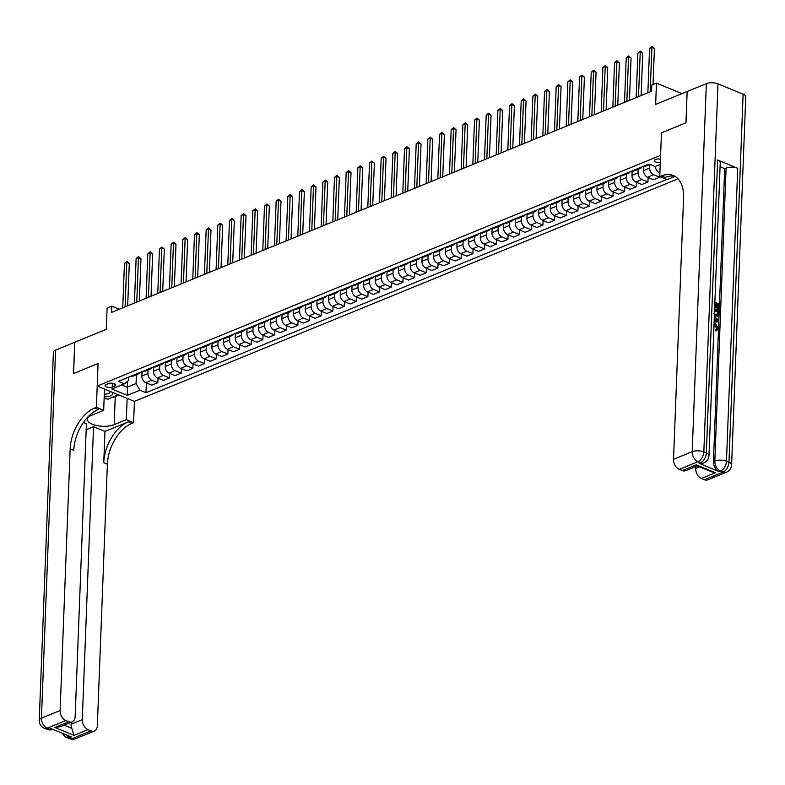 <?xml version="1.0" encoding="UTF-8"?>
<svg xmlns="http://www.w3.org/2000/svg" width="785" height="785" viewBox="0 0 785 785"><rect width="100%" height="100%" fill="white"/><g stroke="black" fill="none" stroke-linecap="round" stroke-linejoin="round"><path stroke-width="1.18" d="M660.44 159.169A4.396 1.796 -177.8 0 0 655.632 159.463A4.396 1.796 -177.8 0 0 654.455 160.621A4.396 1.796 -177.8 0 0 660.313 162.534M681.959 93.631L656.466 83.122L655.652 104.405L687.16 91.502L685.953 122.803L661.451 132.832L660.587 155.371L97.203 386.053L134.421 401.39L678.024 178.803M687.16 91.502L686.002 122.784L661.451 132.832L659.763 176.654L661.451 175.958A34.324 20.94 112.4 0 1 673.334 175.526A34.324 20.94 112.4 0 1 683.578 197.702L673.53 459.343L692.203 451.699L706.343 83.652L687.209 91.482M55.588 350.11L41.448 718.157A8.242 3.375 -177.8 0 0 39.25 720.326L53.39 352.279A8.242 3.375 2.2 0 1 55.588 350.11L74.722 342.27L73.525 373.572L98.076 363.514L73.564 373.552L74.771 342.25L106.279 329.347L107.094 308.073L111.764 306.16L111.519 312.42L651.56 91.296L651.805 85.035L656.466 83.122M112.5 387.064L114.551 386.22A4.259 1.747 -177.8 0 0 115.689 385.101A4.259 1.747 -177.8 0 0 113.02 383.365A4.259 1.747 -177.8 0 0 108.32 383.649L106.26 384.493A4.259 1.747 -177.8 0 0 105.131 385.612A4.259 1.747 -177.8 0 0 107.8 387.339A4.259 1.747 -177.8 0 0 112.5 387.064L112.647 383.306M121.724 384.935L127.199 387.191L136.06 383.561L139.897 390.224L145.981 392.736L666.71 179.51M139.897 390.224L127.288 395.385L111.804 388.997L124.403 383.836L128.622 380.489L128.75 377.055M660.234 164.438L655.112 166.538L649.028 164.026L118.319 381.333L124.403 383.836M104.503 389.056L103.679 410.339L96.388 407.327L98.076 363.514L97.203 386.053M119.261 309.251L111.764 306.16M127.415 381.451L127.288 395.385M136.404 374.759L136.06 383.561M142.036 371.619L141.869 376.005A5.495 3.729 67.7 0 0 145.696 382.668L151.78 385.18L157.854 382.697L158.02 378.164M148.071 369.98L147.933 373.523A5.495 3.729 67.7 0 0 151.76 380.185L157.854 382.697M153.703 366.84L153.536 371.226A5.495 3.729 67.7 0 0 157.363 377.899L163.447 380.401L169.521 377.919L169.688 373.385M159.738 365.202L159.6 368.744A5.495 3.729 67.7 0 0 163.437 375.407L169.521 377.919M165.37 362.062L165.203 366.448A5.495 3.729 67.7 0 0 169.03 373.12L175.124 375.623L181.188 373.14L181.364 368.607M171.405 360.423L171.267 363.965A5.495 3.729 67.7 0 0 175.104 370.628L181.188 373.14M177.037 357.283L176.87 361.669A5.495 3.729 67.7 0 0 180.707 368.342L186.791 370.844L192.855 368.361L193.031 363.828M183.082 355.644L182.944 359.187A5.495 3.729 67.7 0 0 186.771 365.849L192.855 368.361M188.714 352.504L188.537 356.89A5.495 3.729 67.7 0 0 192.374 363.563L198.458 366.065L204.522 363.583L204.699 359.049M194.749 350.866L194.611 354.408A5.495 3.729 67.7 0 0 198.438 361.08L204.522 363.583M200.381 347.726L200.214 352.112A5.495 3.729 67.7 0 0 204.041 358.784L210.125 361.286L216.189 358.804L216.366 354.28M206.416 346.087L206.278 349.629A5.495 3.729 67.7 0 0 210.105 356.302L216.189 358.804M212.048 342.947L211.881 347.343A5.495 3.729 67.7 0 0 215.708 354.006L221.792 356.518L227.866 354.025L228.033 349.502M218.083 341.308L217.945 344.85A5.495 3.729 67.7 0 0 221.782 351.523L227.866 354.025M223.715 338.178L223.548 342.564A5.495 3.729 67.7 0 0 227.375 349.227L233.459 351.739L239.533 349.247L239.71 344.723M229.75 336.529L229.612 340.072A5.495 3.729 67.7 0 0 233.449 346.744L239.533 349.247M235.382 333.399L235.215 337.786A5.495 3.729 67.7 0 0 239.052 344.448L245.136 346.96L251.2 344.468L251.377 339.944M241.417 331.751L241.289 335.293A5.495 3.729 67.7 0 0 245.116 341.966L251.2 344.468M247.059 328.621L246.882 333.007A5.495 3.729 67.7 0 0 250.719 339.67L256.803 342.182L262.867 339.699L263.044 335.166M253.094 326.982L252.956 330.524A5.495 3.729 67.7 0 0 256.783 337.187L262.867 339.699M258.726 323.842L258.559 328.228A5.495 3.729 67.7 0 0 262.386 334.891L268.47 337.403L274.534 334.92L274.711 330.387M264.761 322.203L264.623 325.746A5.495 3.729 67.7 0 0 268.45 332.408L274.534 334.92M270.393 319.063L270.226 323.449A5.495 3.729 67.7 0 0 274.053 330.112L280.137 332.624L286.211 330.142L286.378 325.608M276.428 317.425L276.291 320.967A5.495 3.729 67.7 0 0 280.127 327.63L286.211 330.142M282.06 314.285L281.893 318.671A5.495 3.729 67.7 0 0 285.72 325.333L291.804 327.845L297.878 325.363L298.055 320.829M288.095 312.646L287.958 316.188A5.495 3.729 67.7 0 0 291.794 322.851L297.878 325.363M293.727 309.506L293.561 313.892A5.495 3.729 67.7 0 0 297.397 320.555L303.481 323.067L309.545 320.584L309.722 316.051M299.762 307.867L299.635 311.409A5.495 3.729 67.7 0 0 303.461 318.072L309.545 320.584M305.404 304.727L305.228 309.113A5.495 3.729 67.7 0 0 309.064 315.776L315.148 318.288L321.212 315.805L321.389 311.272M311.439 303.088L311.302 306.631A5.495 3.729 67.7 0 0 315.128 313.293L321.212 315.805M317.071 299.948L316.904 304.335A5.495 3.729 67.7 0 0 320.731 311.007L326.815 313.509L332.879 311.027L333.056 306.493M323.106 298.31L322.969 301.852A5.495 3.729 67.7 0 0 326.796 308.515L332.879 311.027M328.738 295.17L328.572 299.556A5.495 3.729 67.7 0 0 332.398 306.228L338.482 308.731L344.556 306.248L344.723 301.715M334.773 293.531L334.636 297.073A5.495 3.729 67.7 0 0 338.472 303.736L344.556 306.248M340.405 290.391L340.239 294.777A5.495 3.729 67.7 0 0 344.065 301.45L350.149 303.952L356.223 301.469L356.4 296.936M346.44 288.752L346.303 292.295A5.495 3.729 67.7 0 0 350.139 298.957L356.223 301.469M352.072 285.612L351.906 289.999A5.495 3.729 67.7 0 0 355.742 296.671L361.826 299.173L367.89 296.691L368.067 292.157M358.107 283.974L357.98 287.516A5.495 3.729 67.7 0 0 361.807 294.189L367.89 296.691M363.749 280.834L363.573 285.22A5.495 3.729 67.7 0 0 367.409 291.892L373.493 294.404L379.557 291.912L379.734 287.388M369.784 279.195L369.647 282.737A5.495 3.729 67.7 0 0 373.474 289.41L379.557 291.912M375.416 276.065L375.25 280.451A5.495 3.729 67.7 0 0 379.076 287.114L385.16 289.626L391.224 287.133L391.401 282.61M381.451 274.416L381.314 277.959A5.495 3.729 67.7 0 0 385.141 284.631L391.224 287.133M387.084 271.286L386.917 275.672A5.495 3.729 67.7 0 0 390.744 282.335L396.827 284.847L402.901 282.355L403.068 277.831M393.118 269.638L392.981 273.18A5.495 3.729 67.7 0 0 396.808 279.852L402.901 282.355M398.751 266.507L398.584 270.894A5.495 3.729 67.7 0 0 402.411 277.556L408.494 280.068L414.568 277.586L414.735 273.052M404.785 264.859L404.648 268.411A5.495 3.729 67.7 0 0 408.485 275.074L414.568 277.586M410.418 261.729L410.251 266.115A5.495 3.729 67.7 0 0 414.078 272.778L420.171 275.29L426.235 272.807L426.412 268.274M416.452 260.09L416.325 263.632A5.495 3.729 67.7 0 0 420.152 270.295L426.235 272.807M422.085 256.95L421.918 261.336A5.495 3.729 67.7 0 0 425.755 267.999L431.838 270.511L437.902 268.028L438.079 263.495M428.129 255.311L427.992 258.854A5.495 3.729 67.7 0 0 431.819 265.516L437.902 268.028M433.762 252.171L433.595 256.558A5.495 3.729 67.7 0 0 437.422 263.22L443.505 265.732L449.57 263.25L449.746 258.716M439.796 250.533L439.659 254.075A5.495 3.729 67.7 0 0 443.486 260.738L449.57 263.25M445.429 247.393L445.262 251.779A5.495 3.729 67.7 0 0 449.089 258.442L455.172 260.954L461.246 258.471L461.413 253.938M451.463 245.754L451.326 249.296A5.495 3.729 67.7 0 0 455.153 255.959L461.246 258.471M457.096 242.614L456.929 247A5.495 3.729 67.7 0 0 460.756 253.663L466.839 256.175L472.913 253.692L473.08 249.159M463.13 240.975L462.993 244.518A5.495 3.729 67.7 0 0 466.83 251.18L472.913 253.692M468.763 237.835L468.596 242.222A5.495 3.729 67.7 0 0 472.423 248.894L478.516 251.396L484.58 248.914L484.757 244.38M474.797 236.197L474.66 239.739A5.495 3.729 67.7 0 0 478.497 246.402L484.58 248.914M480.43 233.057L480.263 237.443A5.495 3.729 67.7 0 0 484.1 244.115L490.183 246.618L496.248 244.135L496.424 239.602M486.474 231.418L486.337 234.96A5.495 3.729 67.7 0 0 490.164 241.623L496.248 244.135M492.107 228.278L491.93 232.664A5.495 3.729 67.7 0 0 495.767 239.337L501.85 241.839L507.915 239.356L508.091 234.823M498.141 226.639L498.004 230.182A5.495 3.729 67.7 0 0 501.831 236.844L507.915 239.356M503.774 223.499L503.607 227.886A5.495 3.729 67.7 0 0 507.434 234.558L513.518 237.06L519.582 234.578L519.758 230.044M509.808 221.861L509.671 225.403A5.495 3.729 67.7 0 0 513.498 232.075L519.582 234.578M515.441 218.721L515.274 223.107A5.495 3.729 67.7 0 0 519.101 229.779L525.185 232.281L531.259 229.799L531.425 225.275M521.476 217.082L521.338 220.624A5.495 3.729 67.7 0 0 525.175 227.297L531.259 229.799M527.108 213.942L526.941 218.338A5.495 3.729 67.7 0 0 530.768 225.001L536.852 227.513L542.926 225.02L543.102 220.497M533.143 212.303L533.005 215.846A5.495 3.729 67.7 0 0 536.842 222.518L542.926 225.02M538.775 209.173L538.608 213.559A5.495 3.729 67.7 0 0 542.445 220.222L548.529 222.734L554.593 220.242L554.769 215.718M544.81 207.525L544.682 211.067A5.495 3.729 67.7 0 0 548.509 217.739L554.593 220.242M550.452 204.394L550.275 208.781A5.495 3.729 67.7 0 0 554.112 215.443L560.196 217.955L566.26 215.473L566.436 210.939M556.486 202.746L556.349 206.288A5.495 3.729 67.7 0 0 560.176 212.961L566.26 215.473M562.119 199.616L561.952 204.002A5.495 3.729 67.7 0 0 565.779 210.665L571.863 213.177L577.927 210.694L578.103 206.161M568.154 197.977L568.016 201.519A5.495 3.729 67.7 0 0 571.843 208.182L577.927 210.694M573.786 194.837L573.619 199.223A5.495 3.729 67.7 0 0 577.446 205.886L583.53 208.398L589.604 205.915L589.77 201.382M579.821 193.198L579.683 196.741A5.495 3.729 67.7 0 0 583.52 203.403L589.604 205.915M585.453 190.058L585.286 194.444A5.495 3.729 67.7 0 0 589.113 201.107L595.197 203.619L601.271 201.137L601.447 196.603M591.488 188.42L591.35 191.962A5.495 3.729 67.7 0 0 595.187 198.625L601.271 201.137M597.12 185.28L596.953 189.666A5.495 3.729 67.7 0 0 600.79 196.328L606.874 198.84L612.938 196.358L613.114 191.825M603.155 183.641L603.027 187.183A5.495 3.729 67.7 0 0 606.854 193.846L612.938 196.358M608.797 180.501L608.62 184.887A5.495 3.729 67.7 0 0 612.457 191.55L618.541 194.062L624.605 191.579L624.782 187.046M614.832 178.862L614.694 182.405A5.495 3.729 67.7 0 0 618.521 189.067L624.605 191.579M620.464 175.722L620.297 180.108A5.495 3.729 67.7 0 0 624.124 186.771L630.208 189.283L636.272 186.801L636.449 182.267M626.499 174.084L626.361 177.626A5.495 3.729 67.7 0 0 630.188 184.289L636.272 186.801M632.131 170.944L631.964 175.33A5.495 3.729 67.7 0 0 635.791 182.002L641.875 184.504L647.949 182.022L648.116 177.488M638.166 169.305L638.028 172.847A5.495 3.729 67.7 0 0 641.865 179.51L647.949 182.022M643.798 166.165L643.631 170.551A5.495 3.729 67.7 0 0 647.458 177.224L653.542 179.726L659.616 177.243L659.792 172.71M649.833 164.526L649.695 168.069A5.495 3.729 67.7 0 0 653.532 174.731L659.616 177.243M130.428 376.368A5.495 3.729 67.7 0 0 132.479 376.358L138.552 373.876A5.495 3.729 67.7 0 0 140.015 372.443M145.981 392.736L146.353 382.943M136.502 373.886A5.495 3.729 67.7 0 0 138.552 373.876M142.105 371.59A5.495 3.729 67.7 0 0 144.155 371.58L150.22 369.097A5.495 3.729 67.7 0 0 151.691 367.665M148.169 369.107A5.495 3.729 67.7 0 0 150.22 369.097M153.772 366.811A5.495 3.729 67.7 0 0 155.822 366.801L161.887 364.318A5.495 3.729 67.7 0 0 163.358 362.886M159.836 364.328A5.495 3.729 67.7 0 0 161.887 364.318M165.439 362.032A5.495 3.729 67.7 0 0 167.49 362.032L173.554 359.54A5.495 3.729 67.7 0 0 175.026 358.107M171.503 359.55A5.495 3.729 67.7 0 0 173.554 359.54M177.106 357.263A5.495 3.729 67.7 0 0 179.157 357.253L185.231 354.761A5.495 3.729 67.7 0 0 186.693 353.328M183.17 354.771A5.495 3.729 67.7 0 0 185.231 354.761M188.773 352.485A5.495 3.729 67.7 0 0 190.824 352.475L196.898 349.982A5.495 3.729 67.7 0 0 198.36 348.56M194.847 349.992A5.495 3.729 67.7 0 0 196.898 349.982M200.45 347.706A5.495 3.729 67.7 0 0 202.501 347.696L208.565 345.214A5.495 3.729 67.7 0 0 210.037 343.781M206.514 345.214A5.495 3.729 67.7 0 0 208.565 345.214M212.117 342.927A5.495 3.729 67.7 0 0 214.168 342.917L220.232 340.435A5.495 3.729 67.7 0 0 221.704 339.002M218.181 340.445A5.495 3.729 67.7 0 0 220.232 340.435M223.784 338.149A5.495 3.729 67.7 0 0 225.835 338.139L231.899 335.656A5.495 3.729 67.7 0 0 233.371 334.224M229.848 335.666A5.495 3.729 67.7 0 0 231.899 335.656M235.451 333.37A5.495 3.729 67.7 0 0 237.502 333.36L243.566 330.877A5.495 3.729 67.7 0 0 245.038 329.445M241.515 330.887A5.495 3.729 67.7 0 0 243.566 330.877M247.118 328.591A5.495 3.729 67.7 0 0 249.169 328.581L255.243 326.099A5.495 3.729 67.7 0 0 256.705 324.666M253.192 326.109A5.495 3.729 67.7 0 0 255.243 326.099M258.785 323.812A5.495 3.729 67.7 0 0 260.836 323.803L266.91 321.32A5.495 3.729 67.7 0 0 268.372 319.887M264.859 321.33A5.495 3.729 67.7 0 0 266.91 321.32M270.462 319.034A5.495 3.729 67.7 0 0 272.513 319.024L278.577 316.541A5.495 3.729 67.7 0 0 280.049 315.109M276.526 316.551A5.495 3.729 67.7 0 0 278.577 316.541M282.129 314.255A5.495 3.729 67.7 0 0 284.18 314.245L290.244 311.763A5.495 3.729 67.7 0 0 291.716 310.33M288.193 311.773A5.495 3.729 67.7 0 0 290.244 311.763M293.796 309.476A5.495 3.729 67.7 0 0 295.847 309.467L301.911 306.984A5.495 3.729 67.7 0 0 303.383 305.551M299.86 306.994A5.495 3.729 67.7 0 0 301.911 306.984M305.463 304.698A5.495 3.729 67.7 0 0 307.514 304.688L313.588 302.205A5.495 3.729 67.7 0 0 315.05 300.773M311.537 302.215A5.495 3.729 67.7 0 0 313.588 302.205M317.13 299.919A5.495 3.729 67.7 0 0 319.181 299.909L325.255 297.427A5.495 3.729 67.7 0 0 326.717 295.994M323.204 297.436A5.495 3.729 67.7 0 0 325.255 297.427M328.807 295.14A5.495 3.729 67.7 0 0 330.858 295.14L336.922 292.648A5.495 3.729 67.7 0 0 338.394 291.215M334.871 292.658A5.495 3.729 67.7 0 0 336.922 292.648M340.474 290.372A5.495 3.729 67.7 0 0 342.525 290.362L348.589 287.869A5.495 3.729 67.7 0 0 350.061 286.437M346.538 287.879A5.495 3.729 67.7 0 0 348.589 287.869M352.141 285.593A5.495 3.729 67.7 0 0 354.192 285.583L360.256 283.1A5.495 3.729 67.7 0 0 361.728 281.668M358.205 283.1A5.495 3.729 67.7 0 0 360.256 283.1M363.808 280.814A5.495 3.729 67.7 0 0 365.859 280.804L371.933 278.322A5.495 3.729 67.7 0 0 373.395 276.889M369.882 278.322A5.495 3.729 67.7 0 0 371.933 278.322M375.475 276.035A5.495 3.729 67.7 0 0 377.526 276.026L383.6 273.543A5.495 3.729 67.7 0 0 385.062 272.11M381.549 273.553A5.495 3.729 67.7 0 0 383.6 273.543M387.152 271.257A5.495 3.729 67.7 0 0 389.203 271.247L395.267 268.764A5.495 3.729 67.7 0 0 396.739 267.332M393.216 268.774A5.495 3.729 67.7 0 0 395.267 268.764M398.819 266.478A5.495 3.729 67.7 0 0 400.87 266.468L406.934 263.986A5.495 3.729 67.7 0 0 408.406 262.553M404.883 263.995A5.495 3.729 67.7 0 0 406.934 263.986M410.486 261.699A5.495 3.729 67.7 0 0 412.537 261.69L418.601 259.207A5.495 3.729 67.7 0 0 420.073 257.774M416.55 259.217A5.495 3.729 67.7 0 0 418.601 259.207M422.153 256.921A5.495 3.729 67.7 0 0 424.204 256.911L430.278 254.428A5.495 3.729 67.7 0 0 431.74 252.996M428.227 254.438A5.495 3.729 67.7 0 0 430.278 254.428M433.82 252.142A5.495 3.729 67.7 0 0 435.871 252.132L441.945 249.65A5.495 3.729 67.7 0 0 443.407 248.217M439.894 249.659A5.495 3.729 67.7 0 0 441.945 249.65M445.497 247.363A5.495 3.729 67.7 0 0 447.548 247.353L453.612 244.871A5.495 3.729 67.7 0 0 455.084 243.438M451.561 244.881A5.495 3.729 67.7 0 0 453.612 244.871M457.164 242.585A5.495 3.729 67.7 0 0 459.215 242.575L465.279 240.092A5.495 3.729 67.7 0 0 466.751 238.66M463.228 240.102A5.495 3.729 67.7 0 0 465.279 240.092M468.831 237.806A5.495 3.729 67.7 0 0 470.882 237.796L476.946 235.314A5.495 3.729 67.7 0 0 478.418 233.881M474.896 235.323A5.495 3.729 67.7 0 0 476.946 235.314M480.498 233.027A5.495 3.729 67.7 0 0 482.549 233.027L488.623 230.535A5.495 3.729 67.7 0 0 490.085 229.102M486.572 230.545A5.495 3.729 67.7 0 0 488.623 230.535M492.166 228.258A5.495 3.729 67.7 0 0 494.216 228.249L500.29 225.756A5.495 3.729 67.7 0 0 501.752 224.324M498.239 225.766A5.495 3.729 67.7 0 0 500.29 225.756M503.842 223.48A5.495 3.729 67.7 0 0 505.893 223.47L511.957 220.977A5.495 3.729 67.7 0 0 513.429 219.555M509.907 220.987A5.495 3.729 67.7 0 0 511.957 220.977M515.51 218.701A5.495 3.729 67.7 0 0 517.56 218.691L523.624 216.209A5.495 3.729 67.7 0 0 525.096 214.776M521.574 216.209A5.495 3.729 67.7 0 0 523.624 216.209M527.177 213.922A5.495 3.729 67.7 0 0 529.227 213.912L535.291 211.43A5.495 3.729 67.7 0 0 536.763 209.997M533.241 211.44A5.495 3.729 67.7 0 0 535.291 211.43M538.844 209.144A5.495 3.729 67.7 0 0 540.894 209.134L546.959 206.651A5.495 3.729 67.7 0 0 548.43 205.219M544.908 206.661A5.495 3.729 67.7 0 0 546.959 206.651M550.511 204.365A5.495 3.729 67.7 0 0 552.562 204.355L558.635 201.873A5.495 3.729 67.7 0 0 560.097 200.44M556.585 201.882A5.495 3.729 67.7 0 0 558.635 201.873M562.178 199.586A5.495 3.729 67.7 0 0 564.229 199.576L570.303 197.094A5.495 3.729 67.7 0 0 571.774 195.661M568.252 197.104A5.495 3.729 67.7 0 0 570.303 197.094M573.855 194.808A5.495 3.729 67.7 0 0 575.905 194.798L581.97 192.315A5.495 3.729 67.7 0 0 583.441 190.883M579.919 192.325A5.495 3.729 67.7 0 0 581.97 192.315M585.522 190.029A5.495 3.729 67.7 0 0 587.572 190.019L593.637 187.536A5.495 3.729 67.7 0 0 595.108 186.104M591.586 187.546A5.495 3.729 67.7 0 0 593.637 187.536M597.189 185.25A5.495 3.729 67.7 0 0 599.24 185.24L605.304 182.758A5.495 3.729 67.7 0 0 606.776 181.325M603.253 182.768A5.495 3.729 67.7 0 0 605.304 182.758M608.856 180.471A5.495 3.729 67.7 0 0 610.907 180.462L616.981 177.979A5.495 3.729 67.7 0 0 618.443 176.546M614.93 177.989A5.495 3.729 67.7 0 0 616.981 177.979M620.523 175.693A5.495 3.729 67.7 0 0 622.574 175.683L628.648 173.2A5.495 3.729 67.7 0 0 630.11 171.768M626.597 173.21A5.495 3.729 67.7 0 0 628.648 173.2M632.2 170.914A5.495 3.729 67.7 0 0 634.251 170.914L640.315 168.422A5.495 3.729 67.7 0 0 641.787 166.989M655.308 166.449A5.495 3.729 67.7 0 0 659.135 172.445L659.92 172.769M638.264 168.432A5.495 3.729 67.7 0 0 640.315 168.422M643.867 166.135A5.495 3.729 67.7 0 0 645.918 166.135L650.039 164.448M127.68 305.797L129.309 263.446L126.797 262.406L125.09 306.866M124.462 263.358L126.915 261.376L126.797 262.406L124.462 263.358L122.754 307.818M126.915 261.376L129.309 263.446M139.347 301.018L140.976 258.667L138.464 257.627L136.757 302.088M136.129 258.579L138.582 256.597L138.464 257.627L136.129 258.579L134.421 303.039M138.582 256.597L140.976 258.667M151.024 296.249L152.643 253.889L150.131 252.849L148.424 297.309M147.796 253.8L150.249 251.818L150.131 252.849L147.796 253.8L146.088 298.261M150.249 251.818L152.643 253.889M162.691 291.471L164.32 249.11L161.798 248.07L160.091 292.53M159.463 249.022L161.916 247.039L161.798 248.07L159.463 249.022L157.756 293.482M161.916 247.039L164.32 249.11M174.358 286.692L175.987 244.331L173.475 243.291L171.758 287.752M171.14 244.253L173.583 242.261L173.475 243.291L171.14 244.253L169.432 288.703M173.583 242.261L175.987 244.331M104.199 396.847A8.929 3.65 -177.8 0 0 112.589 394.276A8.929 3.65 -177.8 0 0 112.343 392.294M104.297 394.207A6.113 2.502 -177.8 0 0 109.9 392.451A6.113 2.502 -177.8 0 0 110.047 391.931A6.113 2.502 -177.8 0 0 109.861 391.264M118.084 394.659L108.251 399.123L104.13 398.603M106.083 389.713A8.929 3.65 -177.8 0 0 104.483 389.556M75.743 738.636A8.242 8.242 0 0 1 69.482 738.626A8.242 5.024 -67.6 0 0 72.338 738.518L91.011 730.874A8.242 5.593 67.7 0 0 94.416 730.992L75.743 738.636A8.242 5.593 -112.3 0 1 72.338 738.518L69.826 737.488L71.219 736.909L51.103 728.617L49.71 729.187L47.198 728.156A8.242 5.593 -112.3 0 1 41.448 718.157L60.121 710.513A8.242 5.593 67.7 0 0 65.862 720.512L47.198 728.156A8.242 5.024 112.4 0 1 44.343 728.254A8.242 8.242 0 0 1 39.25 720.326M103.679 410.339L91.541 415.304A15.445 6.319 -177.8 0 0 87.429 419.376A15.445 6.319 -177.8 0 0 97.104 425.656A15.445 6.319 -177.8 0 0 114.178 424.636L126.306 419.671L133.597 422.673L131.919 423.36A34.324 20.94 -67.6 0 0 107.378 464.21L97.33 725.85A8.242 5.593 67.7 0 1 94.416 730.992M96.388 407.327L94.71 408.014A34.324 20.94 -67.6 0 0 70.169 448.873L60.121 710.513M64.105 725.173L71.759 728.333L74.035 735.388L54.832 727.469L68.835 721.729A8.242 5.593 67.7 0 0 72.24 721.847A8.242 5.593 67.7 0 0 75.154 716.705L86.409 423.772L83.367 422.516M86.173 429.738L93.552 426.716L82.297 719.649A8.242 5.593 67.7 0 0 88.038 729.648L74.035 735.388M104.964 431.426L128.298 421.869A34.324 20.94 -67.6 0 0 103.757 462.718L104.964 431.426L93.552 426.716M68.835 721.729L65.862 720.512M127.131 398.387L126.306 419.671M134.421 401.39L133.597 422.673M91.011 730.874L88.038 729.648M71.759 728.333A8.242 5.593 -112.3 0 1 71.092 724.241L82.297 719.649M71.17 722.288L71.092 724.241M94.71 408.014L98.331 409.515A34.324 20.94 -67.6 0 0 73.79 450.364L70.169 448.873M54.832 727.469L60.337 726.714L72.24 721.847M119.026 395.041L115.248 396.592A15.445 6.319 2.2 0 1 112.029 397.573M716.538 329.484L716.891 328.415L713.997 324.892M716.852 330.613L715.724 330.927L715.586 329.788L716.96 329.396M714.33 316.443L718.569 320.358L718.52 321.556L717.775 321.86L714.105 322.154M714.87 302.176L719.197 303.962L718.991 309.261L718.246 309.565L717.549 309.28L717.716 305.041L716.587 304.57M718.991 309.261L718.304 308.976L718.461 304.737L716.607 303.972L716.45 307.916L715.007 307.936L714.811 303.844M699.062 463.307L700.465 462.738A8.242 5.593 67.7 0 0 703.87 462.846L702.467 463.415A8.242 5.593 -112.3 0 1 699.062 463.307L719.178 471.599A8.242 5.593 -112.3 0 1 713.428 461.6L714.831 461.03L726.086 168.088A8.242 3.375 2.2 0 1 737.723 168.284L717.608 159.993A8.242 3.375 2.2 0 1 720.237 162.603L708.983 455.536A8.242 3.375 -177.8 0 0 706.353 452.925L717.608 159.993M720.081 166.763L724.683 168.667L713.428 461.6M717.48 315.982L714.35 315.835M717.323 316.11L718.226 315.668L715.714 315.835L714.379 315.03M659.763 176.654L667.054 179.657L675.021 176.399M715.459 472.747L711.779 471.873L697.07 465.809L696.246 464.828L715.459 472.747L701.456 478.487L704.42 479.704L723.093 472.06L720.581 471.029L719.178 471.599M701.456 478.487A8.242 5.593 -112.3 0 1 695.706 468.488L699.641 466.869M695.785 466.525L695.706 468.488M737.723 168.284L726.468 461.227L728.98 462.257A8.242 5.024 -67.6 0 1 723.093 472.06A8.242 5.593 67.7 0 0 726.498 472.177L707.834 479.821A8.242 5.593 -112.3 0 1 704.42 479.704M706.343 83.652A8.242 3.375 2.2 0 1 717.981 83.848L743.12 94.21A8.242 3.375 2.2 0 1 745.75 96.82L731.61 464.867A8.242 3.375 -177.8 0 0 728.98 462.257L743.12 94.21M697.306 465.907L685.658 470.676A8.242 5.593 -112.3 0 1 682.243 470.568L696.246 464.828M717.981 83.848L703.841 451.895L706.353 452.925A8.242 5.024 -67.6 0 1 700.465 462.738L697.943 461.698L679.28 469.342L682.243 470.568M679.28 469.342A8.242 5.593 -112.3 0 1 673.53 459.343M724.683 168.667L726.086 168.088M661.451 175.958L665.072 177.459A34.324 20.94 112.4 0 1 675.08 176.409M716.45 307.916L715.753 307.632L715.91 303.687L715.164 303.991M715.91 303.687L714.831 303.236M715.753 307.632L715.007 307.936M718.461 304.737L717.716 305.041M718.304 308.976L717.549 309.28M714.605 309.113L718.932 310.899L718.226 315.668M713.85 313.254L715.763 314.775L717.961 314.383L718.196 311.674L714.566 310.173M717.353 314.971L717.961 314.383L717.215 314.687L717.451 311.979L714.546 310.781M715.714 315.835L714.968 316.139M718.196 311.674L717.451 311.979M718.138 313.195L717.392 313.5M714.154 320.849L714.281 317.513M718.52 321.556L714.114 321.909M716.754 319.701L715.115 318.239L715.017 320.81L717.853 320.673L715.076 319.181M717.107 320.977L716.008 320.005M713.859 328.513L713.81 329.906M714.056 323.449L715.42 323.734L718.334 328.454L716.469 330.622L716.332 329.484L717.647 328.11L715.38 324.794L714.635 325.098M715.38 324.794L714.016 324.519M717.647 328.11L716.891 328.415M716.519 330.809L715.724 330.927M186.025 281.913L187.654 239.553L185.142 238.512L183.435 282.973M182.807 239.474L185.26 237.482L185.142 238.512L182.807 239.474L181.1 283.925M185.26 237.482L187.654 239.553M197.692 277.134L199.321 234.774L196.809 233.734L195.102 278.194M194.474 234.695L196.927 232.703L196.809 233.734L194.474 234.695L192.767 279.156M196.927 232.703L199.321 234.774M209.359 272.356L210.988 229.995L208.476 228.955L206.769 273.415M206.141 229.917L208.594 227.925L208.476 228.955L206.141 229.917L204.434 274.377M208.594 227.925L210.988 229.995M221.036 267.577L222.665 225.216L220.143 224.176L218.436 268.637M217.808 225.138L220.261 223.156L220.143 224.176L217.808 225.138L216.101 269.598M220.261 223.156L222.665 225.216M232.703 262.798L234.332 220.438L231.81 219.407L230.103 263.858M229.485 220.359L231.928 218.377L231.81 219.407L229.485 220.359L227.778 264.82M231.928 218.377L234.332 220.438M244.37 258.02L245.999 215.659L243.487 214.629L241.78 259.079M241.152 215.581L243.605 213.599L243.487 214.629L241.152 215.581L239.445 260.041M243.605 213.599L245.999 215.659M256.038 253.241L257.666 210.88L255.154 209.85L253.447 254.311M252.819 210.802L255.272 208.82L255.154 209.85L252.819 210.802L251.112 255.262M255.272 208.82L257.666 210.88M267.705 248.462L269.334 206.102L266.822 205.071L265.114 249.532M264.486 206.023L266.939 204.041L266.822 205.071L264.486 206.023L262.779 250.484M266.939 204.041L269.334 206.102M279.382 243.684L281.001 201.323L278.489 200.293L276.781 244.753M276.153 201.245L278.606 199.262L278.489 200.293L276.153 201.245L274.446 245.705M278.606 199.262L281.001 201.323M291.049 238.905L292.677 196.554L290.156 195.514L288.448 239.974M287.83 196.466L290.273 194.484L290.156 195.514L287.83 196.466L286.123 240.926M290.273 194.484L292.677 196.554M302.716 234.136L304.345 191.775L301.832 190.735L300.125 235.196M299.497 191.687L301.95 189.705L301.832 190.735L299.497 191.687L297.79 236.148M301.95 189.705L304.345 191.775M314.383 229.357L316.012 186.997L313.5 185.957L311.792 230.417M311.164 186.908L313.617 184.926L313.5 185.957L311.164 186.908L309.457 231.369M313.617 184.926L316.012 186.997M326.05 224.579L327.679 182.218L325.167 181.178L323.459 225.638M322.831 182.14L325.284 180.148L325.167 181.178L322.831 182.14L321.124 226.59M325.284 180.148L327.679 182.218M337.727 219.8L339.346 177.439L336.834 176.399L335.126 220.86M334.498 177.361L336.951 175.369L336.834 176.399L334.498 177.361L332.791 221.812M336.951 175.369L339.346 177.439M349.394 215.021L351.023 172.661L348.501 171.621L346.793 216.081M346.175 172.582L348.618 170.59L348.501 171.621L346.175 172.582L344.468 217.043M348.618 170.59L351.023 172.661M361.061 210.243L362.69 167.882L360.178 166.842L358.47 211.302M357.842 167.804L360.286 165.812L360.178 166.842L357.842 167.804L356.135 212.264M360.286 165.812L362.69 167.882M372.728 205.464L374.357 163.103L371.845 162.063L370.137 206.524M369.509 163.025L371.962 161.043L371.845 162.063L369.509 163.025L367.802 207.485M371.962 161.043L374.357 163.103M384.395 200.685L386.024 158.325L383.512 157.294L381.804 201.745M381.176 158.246L383.629 156.264L383.512 157.294L381.176 158.246L379.469 202.707M383.629 156.264L386.024 158.325M396.072 195.907L397.691 153.546L395.179 152.516L393.471 196.966M392.843 153.468L395.297 151.485L395.179 152.516L392.843 153.468L391.136 197.928M395.297 151.485L397.691 153.546M407.739 191.128L409.368 148.767L406.846 147.737L405.138 192.188M404.52 148.689L406.964 146.707L406.846 147.737L404.52 148.689L402.803 193.149M406.964 146.707L409.368 148.767M419.406 186.349L421.035 143.989L418.523 142.958L416.815 187.419M416.187 143.91L418.631 141.928L418.523 142.958L416.187 143.91L414.48 188.371M418.631 141.928L421.035 143.989M431.073 181.57L432.702 139.21L430.19 138.18L428.482 182.64M427.854 139.131L430.308 137.149L430.19 138.18L427.854 139.131L426.147 183.592M430.308 137.149L432.702 139.21M442.74 176.792L444.369 134.441L441.857 133.401L440.149 177.861M439.522 134.353L441.975 132.371L441.857 133.401L439.522 134.353L437.814 178.813M441.975 132.371L444.369 134.441M454.417 172.023L456.036 129.662L453.524 128.622L451.817 173.083M451.189 129.574L453.642 127.592L453.524 128.622L451.189 129.574L449.481 174.035M453.642 127.592L456.036 129.662M466.084 167.244L467.713 124.884L465.191 123.844L463.484 168.304M462.865 124.795L465.309 122.813L465.191 123.844L462.865 124.795L461.148 169.256M465.309 122.813L467.713 124.884M477.751 162.466L479.38 120.105L476.868 119.065L475.151 163.525M474.533 120.026L476.976 118.035L476.868 119.065L474.533 120.026L472.825 164.477M476.976 118.035L479.38 120.105M489.418 157.687L491.047 115.326L488.535 114.286L486.828 158.747M486.2 115.248L488.653 113.256L488.535 114.286L486.2 115.248L484.492 159.698M488.653 113.256L491.047 115.326M501.085 152.908L502.714 110.548L500.202 109.507L498.495 153.968M497.867 110.469L500.32 108.477L500.202 109.507L497.867 110.469L496.159 154.92M500.32 108.477L502.714 110.548M512.762 148.13L514.381 105.769L511.869 104.729L510.162 149.189M509.534 105.69L511.987 103.698L511.869 104.729L509.534 105.69L507.826 150.151M511.987 103.698L514.381 105.769M524.429 143.351L526.058 100.99L523.536 99.95L521.829 144.411M521.201 100.912L523.654 98.92L523.536 99.95L521.201 100.912L519.493 145.372M523.654 98.92L526.058 100.99M536.096 138.572L537.725 96.212L535.203 95.171L533.496 139.632M532.878 96.133L535.321 94.151L535.203 95.171L532.878 96.133L531.17 140.594M535.321 94.151L537.725 96.212M547.763 133.793L549.392 91.433L546.88 90.403L545.173 134.853M544.545 91.354L546.998 89.372L546.88 90.403L544.545 91.354L542.837 135.815M546.998 89.372L549.392 91.433M559.43 129.015L561.059 86.654L558.547 85.624L556.84 130.075M556.212 86.576L558.665 84.594L558.547 85.624L556.212 86.576L554.504 131.036M558.665 84.594L561.059 86.654M571.097 124.236L572.726 81.875L570.214 80.845L568.507 125.306M567.879 81.797L570.332 79.815L570.214 80.845L567.879 81.797L566.171 126.257M570.332 79.815L572.726 81.875M582.774 119.457L584.393 77.097L581.881 76.066L580.174 120.527M579.546 77.018L581.999 75.036L581.881 76.066L579.546 77.018L577.838 121.479M581.999 75.036L584.393 77.097M594.441 114.679L596.07 72.328L593.548 71.288L591.841 115.748M591.223 72.24L593.666 70.257L593.548 71.288L591.223 72.24L589.515 116.7M593.666 70.257L596.07 72.328M606.108 109.9L607.737 67.549L605.225 66.509L603.518 110.97M602.89 67.461L605.343 65.479L605.225 66.509L602.89 67.461L601.182 111.921M605.343 65.479L607.737 67.549M617.775 105.131L619.404 62.771L616.892 61.73L615.185 106.191M614.557 62.682L617.01 60.7L616.892 61.73L614.557 62.682L612.849 107.143M617.01 60.7L619.404 62.771M629.442 100.352L631.071 57.992L628.559 56.952L626.852 101.412M626.224 57.904L628.677 55.921L628.559 56.952L626.224 57.904L624.517 102.364M628.677 55.921L631.071 57.992M641.119 95.574L642.738 53.213L640.226 52.173L638.519 96.633M637.891 53.135L640.344 51.143L640.226 52.173L637.891 53.135L636.184 97.585M640.344 51.143L642.738 53.213M653.022 84.535L654.415 48.434L651.893 47.394L650.186 91.855M649.568 48.356L652.011 46.364L651.893 47.394L649.568 48.356L647.861 92.807M652.011 46.364L654.415 48.434M147.933 373.523L141.869 376.005M159.6 368.744L153.536 371.226M171.267 363.965L165.203 366.448M182.944 359.187L176.87 361.669M194.611 354.408L188.537 356.89M206.278 349.629L200.214 352.112M217.945 344.85L211.881 347.343M229.612 340.072L223.548 342.564M241.289 335.293L235.215 337.786M252.956 330.524L246.882 333.007M264.623 325.746L258.559 328.228M276.291 320.967L270.226 323.449M287.958 316.188L281.893 318.671M299.635 311.409L293.561 313.892M311.302 306.631L305.228 309.113M322.969 301.852L316.904 304.335M334.636 297.073L328.572 299.556M346.303 292.295L340.239 294.777M357.98 287.516L351.906 289.999M369.647 282.737L363.573 285.22M381.314 277.959L375.25 280.451M392.981 273.18L386.917 275.672M404.648 268.411L398.584 270.894M416.325 263.632L410.251 266.115M427.992 258.854L421.918 261.336M439.659 254.075L433.595 256.558M451.326 249.296L445.262 251.779M462.993 244.518L456.929 247M474.66 239.739L468.596 242.222M486.337 234.96L480.263 237.443M498.004 230.182L491.93 232.664M509.671 225.403L503.607 227.886M521.338 220.624L515.274 223.107M533.005 215.846L526.941 218.338M544.682 211.067L538.608 213.559M556.349 206.288L550.275 208.781M568.016 201.519L561.952 204.002M579.683 196.741L573.619 199.223M591.35 191.962L585.286 194.444M603.027 187.183L596.953 189.666M614.694 182.405L608.62 184.887M626.361 177.626L620.297 180.108M638.028 172.847L631.964 175.33M649.695 168.069L643.631 170.551M151.76 380.185L145.696 382.668M163.437 375.407L157.363 377.899M175.104 370.628L169.03 373.12M186.771 365.849L180.707 368.342M198.438 361.08L192.374 363.563M210.105 356.302L204.041 358.784M221.782 351.523L215.708 354.006M233.449 346.744L227.375 349.227M245.116 341.966L239.052 344.448M256.783 337.187L250.719 339.67M268.45 332.408L262.386 334.891M280.127 327.63L274.053 330.112M291.794 322.851L285.72 325.333M303.461 318.072L297.397 320.555M315.128 313.293L309.064 315.776M326.796 308.515L320.731 311.007M338.472 303.736L332.398 306.228M350.139 298.957L344.065 301.45M361.807 294.189L355.742 296.671M373.474 289.41L367.409 291.892M385.141 284.631L379.076 287.114M396.808 279.852L390.744 282.335M408.485 275.074L402.411 277.556M420.152 270.295L414.078 272.778M431.819 265.516L425.755 267.999M443.486 260.738L437.422 263.22M455.153 255.959L449.089 258.442M466.83 251.18L460.756 253.663M478.497 246.402L472.423 248.894M490.164 241.623L484.1 244.115M501.831 236.844L495.767 239.337M513.498 232.075L507.434 234.558M525.175 227.297L519.101 229.779M536.842 222.518L530.768 225.001M548.509 217.739L542.445 220.222M560.176 212.961L554.112 215.443M571.843 208.182L565.779 210.665M583.52 203.403L577.446 205.886M595.187 198.625L589.113 201.107M606.854 193.846L600.79 196.328M618.521 189.067L612.457 191.55M630.188 184.289L624.124 186.771M641.865 179.51L635.791 182.002M653.532 174.731L647.458 177.224M659.94 172.111L659.135 172.445M114.639 383.894L114.551 386.22M128.298 421.869L131.919 423.36M103.757 462.718L107.378 464.21M52.938 729.373A8.242 5.593 -112.3 0 1 49.71 729.187A8.242 5.024 -67.6 0 1 46.855 729.294A8.242 8.242 0 0 0 52.938 729.373M62.594 733.357A8.242 8.242 0 0 0 66.97 737.586A8.242 5.024 112.4 0 0 69.826 737.488A8.242 5.593 -112.3 0 1 66.676 735.035M115.248 396.592L114.178 424.636M714.831 461.03A8.242 5.593 67.7 0 0 720.581 471.029A8.242 5.024 112.4 0 0 726.468 461.227A8.242 3.375 -177.8 0 0 714.831 461.03M692.203 451.699A8.242 5.593 67.7 0 0 697.943 461.698A8.242 5.024 112.4 0 0 703.841 451.895A8.242 3.375 -177.8 0 0 692.203 451.699M46.855 729.294L44.343 728.254M69.482 738.626L66.97 737.586M726.498 472.177A8.242 8.242 0 0 0 731.61 464.867M703.87 462.846A8.242 8.242 0 0 0 708.983 455.536"/></g></svg>
